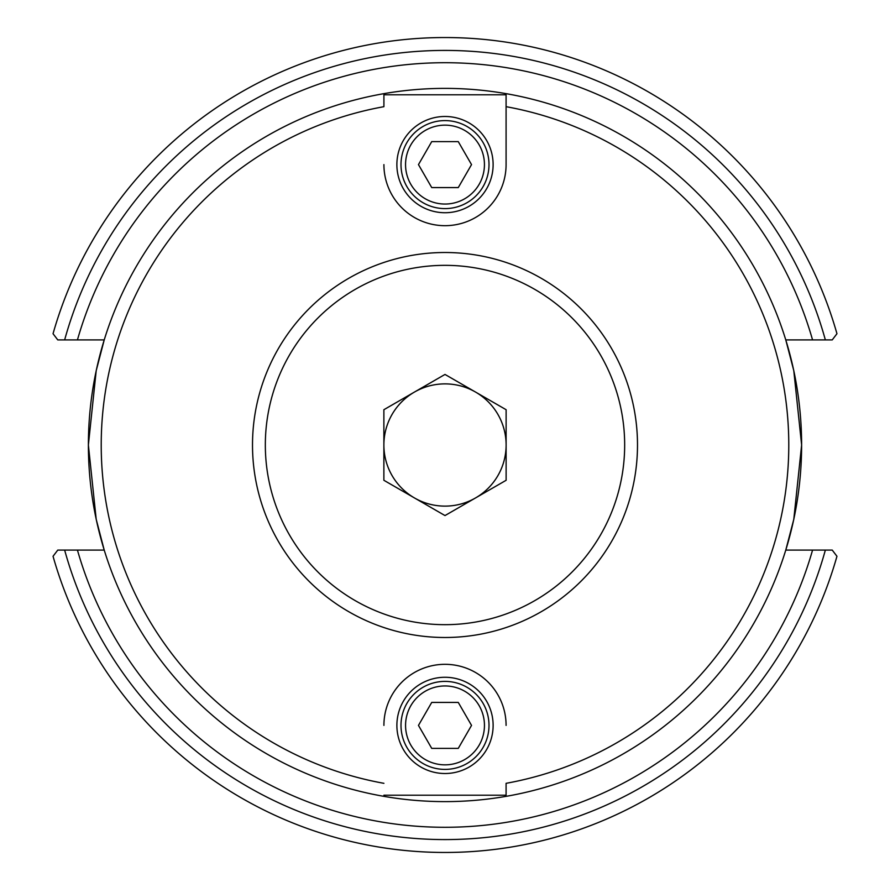<?xml version="1.0" encoding="UTF-8"?>
<svg xmlns="http://www.w3.org/2000/svg" width="890" height="890" viewBox="0 0 890 890"><rect width="100%" height="100%" fill="white"/><g stroke="black" fill="none" stroke-linecap="round" stroke-linejoin="round"><path stroke-width="1.33" d="M104.219 339.902L96.209 370.674L88.377 445L96.209 519.326L104.219 550.098L57.761 550.098L53.044 556.283A407.442 407.442 0 0 0 836.956 556.283L832.239 550.098L785.781 550.098L793.791 519.326L801.623 445L793.791 370.674L785.781 339.902L832.239 339.902L836.956 333.717A407.442 407.442 0 0 0 53.044 333.717L57.761 339.902L104.219 339.902M383.913 783.322A343.796 343.796 0 0 1 383.913 106.678L383.913 93.65A356.623 356.623 0 0 1 506.087 93.65L506.087 164.606L506.087 94.796L383.913 94.796L383.913 93.65A356.623 356.623 0 0 0 383.913 796.35L383.913 795.204L506.087 795.204L506.087 796.35A356.623 356.623 0 0 1 383.913 796.35L383.913 795.204M506.087 106.678A343.796 343.796 0 0 1 506.087 783.322L506.087 796.35A356.623 356.623 0 0 0 506.087 93.65L506.087 94.796M832.239 550.098L825.353 550.098A394.615 394.615 0 0 1 64.647 550.098M57.761 339.902L64.647 339.902A394.615 394.615 0 0 1 825.353 339.902M493.127 725.394A48.127 48.127 0 0 1 420.937 767.069A48.127 48.127 0 0 1 420.937 683.72A48.127 48.127 0 0 1 493.127 725.394M506.087 725.394A61.087 61.087 0 0 0 445 664.318A61.087 61.087 0 0 0 383.913 725.394M401.001 725.394A43.999 43.999 0 0 0 445 769.405A43.999 43.999 0 0 0 488.999 725.394A43.999 43.999 0 0 0 445 681.395A43.999 43.999 0 0 0 401.001 725.394M458.272 748.379L431.728 748.379L418.467 725.394L431.728 702.421L458.272 702.421L471.533 725.394L458.272 748.379M396.873 164.606A48.127 48.127 0 0 1 469.063 122.931A48.127 48.127 0 0 1 469.063 206.28A48.127 48.127 0 0 1 396.873 164.606M383.913 164.606A61.087 61.087 0 0 0 445 225.682A61.087 61.087 0 0 0 506.087 164.606M488.999 164.606A43.999 43.999 0 0 0 445 120.595A43.999 43.999 0 0 0 401.001 164.606A43.999 43.999 0 0 0 445 208.605A43.999 43.999 0 0 0 488.999 164.606M431.728 141.621L458.272 141.621L471.533 164.606L458.272 187.579L431.728 187.579L418.467 164.606L431.728 141.621M445 506.121A61.121 61.121 0 0 0 506.121 445A61.121 61.121 0 0 1 414.44 497.933A61.121 61.121 0 0 0 445 506.121M475.56 392.067A61.121 61.121 0 0 0 414.44 392.067A61.121 61.121 0 0 1 506.121 445M414.44 497.933A61.121 61.121 0 0 1 414.44 392.067M445 515.566L383.879 480.289L383.879 409.712L445 374.434L506.121 409.712L506.121 480.289L445 515.566M445 252.504A192.496 192.496 0 0 0 252.504 445A192.496 192.496 0 0 0 445 637.496A192.496 192.496 0 0 0 637.496 445A192.496 192.496 0 0 0 445 252.504A192.496 192.496 0 0 0 252.504 445A192.496 192.496 0 0 0 445 637.496A192.496 192.496 0 0 0 637.496 445A192.496 192.496 0 0 0 445 252.504M506.087 796.35A356.623 356.623 0 0 0 506.087 93.65M383.913 93.65A356.623 356.623 0 0 0 383.913 796.35M77.441 550.098A382.288 382.288 0 0 0 812.559 550.098M812.559 339.902A382.288 382.288 0 0 0 77.441 339.902M405.562 725.394A39.438 39.438 0 0 1 464.725 691.241A39.438 39.438 0 0 1 464.725 759.559A39.438 39.438 0 0 1 405.562 725.394M484.438 164.606A39.438 39.438 0 0 1 425.275 198.759A39.438 39.438 0 0 1 425.275 130.441A39.438 39.438 0 0 1 484.438 164.606M445 265.342A179.658 179.658 0 0 1 600.594 534.834A179.658 179.658 0 0 1 289.406 534.834A179.658 179.658 0 0 1 445 265.342"/></g></svg>
